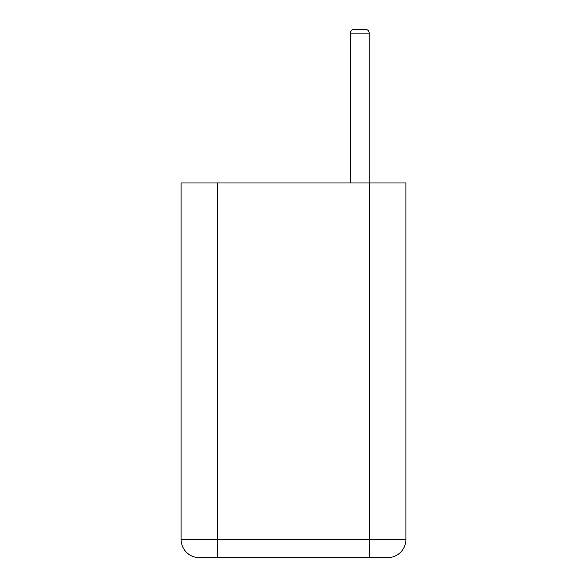 <?xml version="1.0" encoding="UTF-8"?>
<svg xmlns="http://www.w3.org/2000/svg" width="587" height="587" viewBox="0 0 587 587"><rect width="100%" height="100%" fill="white"/><g stroke="black" fill="none" stroke-linecap="round" stroke-linejoin="round"><path stroke-width="0.88" d="M350.454 33.099C350.674 30.817 351.921 29.57 354.196 29.35C351.921 29.57 350.674 30.817 350.454 33.099C350.674 30.817 351.921 29.57 354.196 29.35C351.921 29.57 350.674 30.817 350.454 33.099L369.186 33.099L369.186 182.968L369.186 33.099A3.749 3.749 0 0 0 365.437 29.35L354.196 29.35C351.921 29.57 350.674 30.817 350.454 33.099L350.454 182.968M181.097 539.387L181.097 182.968L369.37 182.968L369.37 539.387L405.903 539.387A18.263 18.263 0 0 1 387.64 557.65L199.36 557.65A18.263 18.263 0 0 1 181.097 539.387L369.37 539.387L369.37 557.65M405.903 182.968L405.903 539.387L405.903 182.968L369.37 182.968M217.63 182.968L217.63 557.65M405.903 539.387A18.263 18.263 0 0 1 387.64 557.65"/></g></svg>
